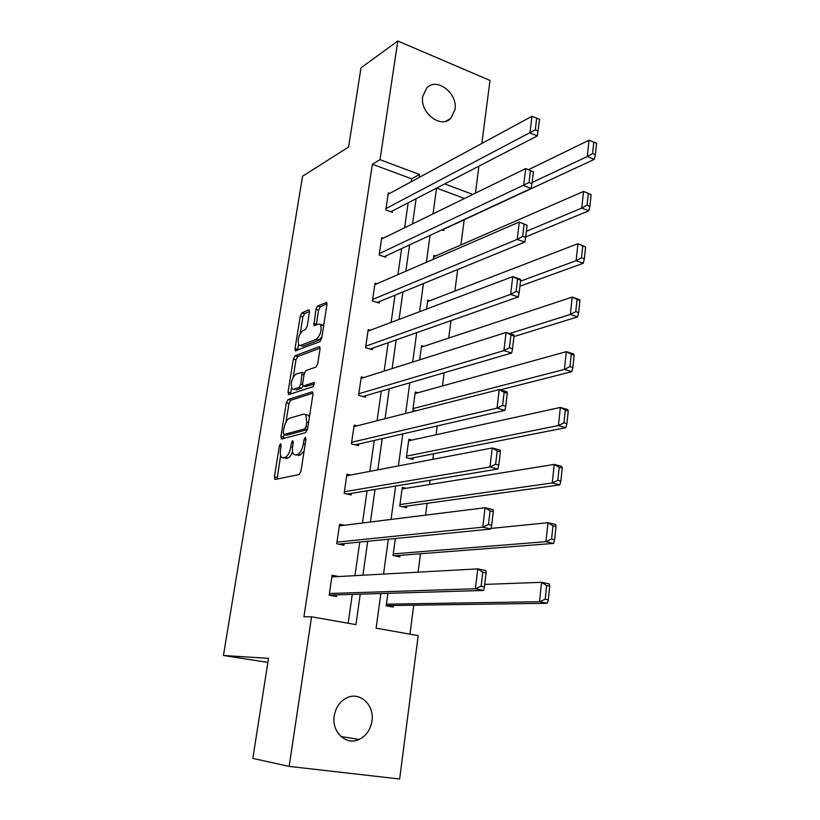 <?xml version="1.0" encoding="UTF-8"?>
<svg xmlns="http://www.w3.org/2000/svg" width="820" height="820" viewBox="0 0 820 820"><rect width="100%" height="100%" fill="white"/><g stroke="black" fill="none" stroke-linecap="round" stroke-linejoin="round"><path stroke-width="1.23" d="M280.583 443.753L279.353 445.998L274.403 476.799L275.212 479.454L299.105 474.524L300.96 471.213L305.952 439.223L305.306 437.378L304.015 439.715L303.38 443.825C302.201 449.698 300.243 453.234 297.506 454.434L295.477 454.915L293.652 454.3C292.484 452.794 292.156 450.18 292.689 446.48L293.324 442.441L292.719 440.627L291.469 442.913L290.823 446.951C289.655 452.722 287.758 456.186 285.114 457.355L283.156 457.816L281.434 457.242C280.296 455.766 279.989 453.183 280.512 449.514L281.157 445.537L280.583 443.753M454.987 109.583L450.785 118.357C440.955 129.17 419.645 112.729 422.741 96.411L426.697 87.986C436.63 76.783 458.001 93.337 454.987 109.583M371.942 721.087C370.476 729.81 366.191 735.94 359.088 739.466C346.214 745.841 331.403 731.973 334.232 715.921C335.698 707.537 339.757 701.572 346.419 698.015C359.508 690.993 374.689 704.882 371.942 721.087M309.447 312.143L309.212 310.083L308.566 309.95L301.986 312.84L300.263 316.141L295.026 348.664L295.261 350.796L319.872 341.653L321.707 338.24L326.965 304.527L326.719 302.436L317.688 305.952L315.905 309.335L313.906 325.612L318.672 324.064L320.466 324.464C322.034 330.111 320.64 335.052 316.284 339.285L300.479 345.486L298.839 345.107C297.322 339.634 298.664 334.796 302.857 330.593L305.45 329.517L307.203 326.186L309.447 312.143M380.869 593.536L376.103 628.181L418.19 635.613L399.647 779L289.152 766.403L252.837 758.408L268.509 658.337L223.429 655.487L302.549 176.249L348.603 147.005L360.995 67.865L397.792 41L489.991 80.442L481.842 143.449M289.152 766.403L311.559 616.794L355.941 624.625L360.246 594.151M411.179 181.763L411.609 178.811L372.362 164.236L303.933 616.794L311.559 616.794M372.362 164.236L380.019 159.695L397.792 41M288.056 399.535L286.313 402.774L280.901 436.435L281.721 438.966L305.655 432.642L307.5 429.29L312.943 394.358L312.656 392.042L312.02 391.868L288.056 399.535L290.731 400.242L288.988 403.471L286.016 421.982M291.469 387.973L290.69 392.882L288.025 392.175L293.345 359.088L295.077 355.818L319.082 346.686L319.749 346.85L320.015 349.043L317.74 363.67L315.895 367.073L305.973 370.578L304.179 373.91L302.662 383.514L302.928 385.779L303.543 385.943L313.875 382.509M288.025 392.175L288.855 394.574L313.24 386.609L314.327 382.632M223.429 655.487L267.884 662.375M348.162 623.251L352.282 594.397M354.957 575.65L359.755 542.071M362.481 522.986L367.073 490.77M369.851 471.356L374.258 440.463M377.067 420.742L381.3 391.109M384.16 371.101L388.208 342.698M391.109 322.414L394.994 295.2M397.925 274.638L401.646 248.573M404.619 227.765L408.175 202.817M338.639 576.552L332.09 575.271L329.158 595.166L336.436 596.519L336.682 594.859M344.246 525.251L339.593 524.246L336.723 543.752L343.908 545.249L344.144 543.629M350.55 475.046L346.952 474.196L344.133 493.332L351.226 494.962L351.462 493.363M357.089 425.836L354.168 425.088L351.411 443.866L358.422 445.619L358.647 444.061M363.701 377.579L361.261 376.903L358.545 395.322L365.474 397.208L365.689 395.67M370.312 330.234L368.211 329.609L365.556 347.69L372.393 349.699L372.608 348.192M376.872 283.771L375.047 283.187L372.434 300.94L379.188 303.051L379.404 301.575M383.36 238.159L381.741 237.605L379.178 255.04L385.851 257.265L386.066 255.809M389.777 193.376L388.332 192.854L385.81 209.971L392.401 212.308L392.616 210.873M409.959 634.157L413.751 605.18M418.067 572.175L420.486 553.746M425.539 515.144L427.087 503.295M429.547 484.517L430.1 480.294M432.837 459.323L433.565 453.798M436.055 434.764L437.214 425.959M442.441 385.964L444.173 372.741M448.714 338.076L451 320.62M454.864 291.079L457.683 269.544M460.901 244.944L464.202 219.76M464.54 198.471L436.599 188.098M387.88 593.321L386.179 605.806L393.118 607.097L393.333 605.478M395.332 538.535L393.026 555.499L399.873 556.923L400.088 555.335M406.105 488.289L402.292 487.387L399.74 506.124L406.515 507.682L406.72 506.124M411.927 440.073L408.842 439.274L406.33 457.673L413.024 459.354L413.229 457.816M415.668 410.892L412.808 410.113L415.258 392.052L417.851 392.78M423.796 346.347L421.572 345.681L419.645 359.857M429.711 300.766L427.773 300.14L426.554 309.068M435.574 256.004L433.852 255.42L433.329 259.284M441.949 229.856L443.856 230.522L444.04 229.118M478.9 166.173L475.415 193.151M436.568 188.108L433.021 213.876M430.069 235.371L426.369 262.308M423.448 283.556L419.584 311.692M416.703 332.674L412.665 362.061M409.815 382.776L405.603 413.464M402.794 433.882L398.397 465.904M395.64 486.024L391.048 519.429M388.332 539.232L383.534 574.082M472.781 194.432L444.676 183.905M419.102 177.479L419.522 174.496L380.019 159.695M362.922 575.209L367.708 541.282M370.435 522.002L375.037 489.448M377.805 469.839L382.212 438.628M385.031 418.712L389.254 388.793M392.103 368.58L396.152 339.9M399.053 319.421L402.928 291.951M405.859 271.194L409.58 244.893M412.542 223.891L416.099 198.707M411.609 178.811L419.522 174.496M284.376 458.103L283.156 457.816M292.576 451.574C291.213 455.274 289.644 457.427 287.851 458.011L285.893 458.472M296.645 455.192L295.477 454.915M304.107 451.01L300.284 455.1L298.244 455.582M280.624 455.623L277.088 479.064M313.014 393.159L290.731 400.242M283.986 434.61L283.535 438.485M283.197 432.786L283.781 434.559L304.794 428.88L306.075 426.543L306.752 422.238L305.809 414.643L303.861 414.049L289.491 418.241C286.877 419.532 285.011 422.997 283.874 428.624L283.197 432.786M286.129 435.143L283.781 434.559M307.438 429.608L286.477 435.225M309.406 417.072L308.556 415.351L305.809 414.643M293.222 377.046L295.989 359.826L293.345 359.088M320.087 348.111L297.721 356.556L295.989 359.826M305.635 386.517L314.562 383.934M295.958 374.115C291.694 378.266 290.362 383.176 291.971 388.844L293.529 389.274L299.013 387.45L300.796 384.139L302.057 372.341L295.958 374.115M294.646 389.572L293.529 389.274M303.226 385.964L301.709 388.178L296.215 389.992M290.69 392.882L290.618 394M300.335 345.538L303.123 346.245L300.479 345.486M321.932 336.794L318.97 340.064L303.123 346.245M323.603 326.042L321.553 324.792M327.026 303.851L320.343 306.762L318.56 310.144L316.253 325.058M298.449 344.472L297.588 350.273M309.509 311.487L304.599 313.619L302.867 316.92L300.212 333.473M386.21 605.58L547.258 603.274L539.499 601.706L386.394 604.176M484.712 584.414L541.579 582.313L549.308 583.942L549.728 586.249L546.632 585.603L545.187 599.205L548.293 599.84L549.728 586.249M545.187 599.205L539.499 601.706L541.579 582.313L546.632 585.603M548.293 599.84L547.258 603.274M331.844 576.921L477.773 568.885L485.952 570.607L486.075 572.924L482.795 572.237L481.135 586.197L484.425 586.864L486.075 572.924M329.168 595.084L483.605 590.451L475.395 588.791L477.773 568.885L482.795 572.237M329.404 593.495L475.395 588.791L481.135 586.197M483.605 590.451L484.425 586.864M394.369 555.775L553.592 543.414L545.946 541.661L393.241 553.9M490.995 528.408L547.975 522.709L555.591 524.523L556.042 526.512L552.987 525.794L551.573 539.088L554.638 539.806L556.042 526.512M551.573 539.088L545.946 541.661L547.975 522.709L552.987 525.794M554.638 539.806L553.592 543.414M402.353 506.729L559.793 484.897L552.249 482.959L399.955 504.556M402.077 488.935L554.238 464.417L561.751 466.416L562.223 468.117L559.209 467.318L557.826 480.325L560.849 481.104L562.223 468.117M557.826 480.325L552.249 482.959L554.238 464.417L559.209 467.318M560.849 481.104L559.793 484.897M339.347 525.866L485.091 507.734L493.148 509.65L493.302 511.629L490.073 510.87L488.453 524.513L491.692 525.261L493.302 511.629M338.701 544.162L490.862 529.033L482.765 527.178L485.091 507.734L490.073 510.87M336.958 542.122L482.765 527.178L488.453 524.513M490.862 529.033L491.692 525.261M346.716 475.784L492.246 447.976L500.19 450.077L500.374 451.748L497.186 450.908L495.608 464.243L498.806 465.063L500.374 451.748M347.301 494.06L497.945 469.019L489.97 466.98L492.246 447.976L497.186 450.908M344.369 491.733L489.97 466.98L495.608 464.243M497.945 469.019L498.806 465.063M409.692 458.513L565.851 427.661L558.41 425.549L406.546 456.135M408.626 440.801L560.357 407.417L567.768 409.58L568.26 410.994L565.287 410.133L563.934 422.853L566.917 423.704L568.26 410.994M563.934 422.853L558.41 425.549L560.357 407.417L565.287 410.133M566.917 423.704L565.851 427.661M500.282 389.869L571.776 371.675L564.437 369.4L413.013 408.596M415.063 393.549L566.343 351.657L573.651 353.984L574.164 355.121L571.243 354.199L569.91 366.642L572.852 367.555L574.164 355.121M569.91 366.642L564.437 369.4L566.343 351.657L571.243 354.199M572.852 367.555L571.776 371.675M513.966 336.579L577.577 316.889L570.341 314.449L509.548 333.566M421.367 347.147L572.196 297.096L579.412 299.577L579.945 300.458L577.054 299.464L575.763 311.641L578.664 312.625L579.945 300.458M575.763 311.641L570.341 314.449L572.196 297.096L577.054 299.464M578.664 312.625L577.577 316.889M353.943 426.646L499.236 389.561L507.067 391.847L507.283 393.221L504.146 392.308L502.598 405.336L505.745 406.238L507.283 393.221M355.275 444.829L504.874 410.369L497.012 408.145L499.236 389.561L504.146 392.308M351.647 442.287L497.012 408.145L502.598 405.336M504.874 410.369L505.745 406.238M361.036 378.43L506.073 332.459L513.791 334.919L514.037 336.005L510.942 335.021L509.425 347.762L512.531 348.726L514.037 336.005M362.86 396.501L511.649 353.03L503.9 350.622L506.073 332.459L510.942 335.021M358.781 393.784L503.9 350.622L509.425 347.762M511.649 353.03L512.531 348.726M367.995 331.106L512.756 276.627L520.362 279.241L520.638 280.05L517.594 279.005L516.108 291.459L519.173 292.494L520.638 280.05M370.168 349.043L518.271 296.953L510.634 294.39L512.756 276.627L517.594 279.005M365.781 346.183L510.634 294.39L516.108 291.459M518.271 296.953L519.173 292.494M374.822 284.663L519.296 222.005L527.096 225.326L524.093 224.208L522.647 236.406L525.661 237.503L527.096 225.326M377.261 302.447L524.749 242.105L517.215 239.378L519.296 222.005L524.093 224.208M372.649 299.454L517.215 239.378L522.647 236.406M524.749 242.105L525.661 237.503M519.911 286.252L583.256 263.271L576.111 260.688L520.505 281.157M427.568 301.586L577.936 243.694L585.603 246.953L582.753 245.897L581.482 257.818L584.342 258.864L585.603 246.953M581.482 257.818L576.111 260.688L577.936 243.694L582.753 245.897M584.342 258.864L583.256 263.271M525.733 236.918L588.811 210.781L581.759 208.054L526.389 231.322M433.657 256.844L583.543 191.419L591.148 194.586L588.329 193.469L587.089 205.133L589.908 206.24L591.148 194.586M587.089 205.133L581.759 208.054L583.543 191.419L588.329 193.469M589.908 206.24L588.811 210.781M381.536 239.05L525.692 168.571L533.42 171.79L530.448 170.611L529.033 182.542L532.016 183.7L533.42 171.79M384.16 256.701L531.093 188.446L523.652 185.566L525.692 168.571L530.448 170.611M379.393 253.585L529.033 182.542M531.093 188.446L532.016 183.7M442.246 229.959L594.254 159.387L587.294 156.528L532.159 182.46M528.49 169.678L589.037 140.23L593.782 142.137L592.573 153.555L595.361 154.713L596.57 143.305L593.782 142.137M592.573 153.555L587.294 156.528L589.037 140.23M595.361 154.713L594.254 159.387M388.116 194.278L531.954 116.276L529.956 132.912L537.295 135.935L539.601 119.392L536.68 118.162L535.296 129.837L538.227 131.046M390.894 211.765L537.295 135.935M386.025 208.536L535.296 129.837M536.68 118.162L531.954 116.276M281.014 446.398L279.353 445.998M305.798 440.155L304.015 439.715M293.181 443.333L291.469 442.913M287.851 458.011L285.114 457.355M292.566 447.371L290.823 446.951M300.284 455.1L297.506 454.434M305.163 444.266L303.38 443.825M277.119 477.424L274.403 476.799M312.645 392.032L312.02 391.868M283.597 437.101L280.901 436.435M288.988 403.471L286.313 402.774M307.449 429.557L304.794 428.88M307.859 426.994L306.075 426.543M308.525 422.7L306.752 422.238M297.721 356.556L295.077 355.818M319.779 346.891L319.082 346.686M306.249 386.681L303.543 385.943M301.709 388.178L299.013 387.45M302.59 384.631L300.796 384.139M304.005 375.027L302.313 374.566M318.97 340.064L316.284 339.285M316.325 324.289L313.66 323.5M318.56 310.144L315.905 309.335M320.343 306.762L317.688 305.952M326.78 302.529L326.022 302.293M297.66 349.412L295.026 348.664M302.867 316.92L300.263 316.141M304.599 313.619L301.986 312.84M309.273 310.165L308.566 309.95M450.785 118.357L446.039 121.165M359.088 739.466L340.915 736.483M275.356 479.423L274.7 479.269M281.793 438.946L281.178 438.792M304.394 372.977L302.057 372.341M288.865 394.574L288.281 394.42M323.152 325.263L320.466 324.464M314.49 325.786L313.906 325.612M295.815 350.96L295.261 350.796"/></g></svg>
